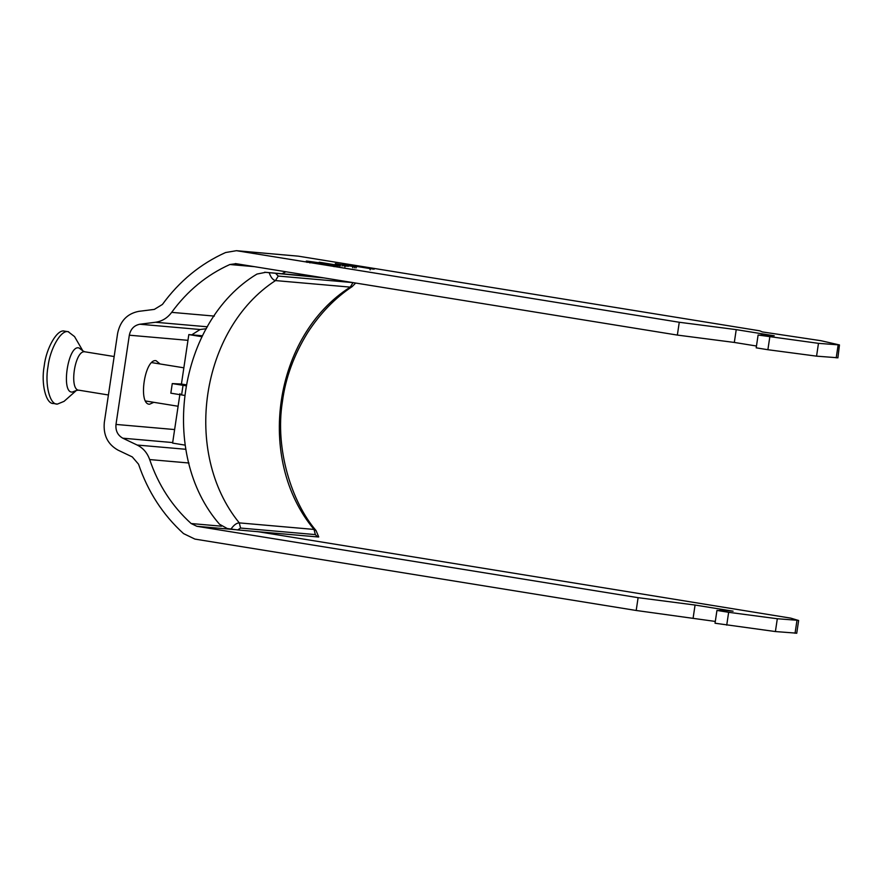 <?xml version="1.0" encoding="UTF-8"?>
<svg xmlns="http://www.w3.org/2000/svg" width="884" height="884" viewBox="0 0 884 884"><rect width="100%" height="100%" fill="white"/><g stroke="black" fill="none" stroke-linecap="round" stroke-linejoin="round"><path stroke-width="1.33" d="M257.122 531.56L790.804 618.148L798.639 620.502L796.727 633.309M818.474 343.346L758.107 335.025L756.196 347.832L767.887 349.721L816.562 356.153L818.474 343.346L839.457 344.937L820.949 340.705L762.362 331.92L759.699 330.804L298.284 256.161L236.437 250.691L225.564 252.537C200.425 263.852 179.375 281.156 162.413 304.45L154.324 309.4L138.666 311.367C127.252 313.643 120.246 320.958 117.627 333.312L104.301 422.541C103.174 435.138 107.726 444.321 117.937 450.089L132.28 456.918L138.534 464.188C147.904 491.736 162.91 514.875 183.552 533.604L194.933 539.096L636.193 610.479L715.311 621.43M188.966 463.006L149.672 459.569C158.302 484.962 172.126 506.289 191.154 523.538L196.845 526.289L638.104 597.672L636.193 610.479M693.155 617.85L695.067 605.043L638.104 597.672M695.067 605.043L733.079 611.187L719.974 610.037L719.874 610.678M798.296 620.347L777.312 618.745L728.648 612.314L716.946 610.424L724.814 611.109L719.974 610.037M716.946 610.424L715.034 623.231L775.401 631.552L796.385 633.154M756.461 346.02L734.317 342.439L736.228 329.633L679.266 322.262L236.437 250.691M736.228 329.633L774.24 335.776L761.135 334.627L761.036 335.279M758.107 335.025L765.975 335.71L761.135 334.627M837.888 357.898L839.457 344.937M337.931 265.951L325.842 264.438M336.881 265.918L318.351 262.659L307.19 261.123L310.859 262.007L325.864 264.316M334.008 266.681L334.196 265.399L333.544 265.543M319.5 263.167L318.815 263.034M309.886 262.946L310.615 261.675M307.002 262.404L307.19 261.123L306.262 261.1M340.417 265.675L319.19 262.205L340.417 265.675M343.622 265.841L348.495 266.272L343.622 265.841M356.55 267.09L335.312 263.609L356.55 267.09M373.28 269.112L343.677 264.316L374.23 269.134M343.478 265.598L343.677 264.316L342.727 264.283M816.562 356.153L837.546 357.755M149.672 459.569C147.308 452.862 143.131 448.011 137.153 445.039L122.81 438.199C117.705 435.315 115.428 430.729 115.992 424.43L129.329 335.202C130.633 329.025 134.136 325.367 139.838 324.229L155.496 322.262C162.07 321.312 167.463 318.008 171.673 312.361C187.309 290.891 206.701 274.946 229.873 264.515L236.094 263.697L677.354 335.08L734.317 342.439M345.125 265.719L344.937 267.001M361.003 266.935L347.025 264.857L361.003 266.935M370.164 269.852L369.888 268.714M677.354 335.08L679.266 322.262M769.809 336.914L767.887 349.721M728.648 612.314L726.725 625.132M160.048 363.954L156.048 360.672C144.733 358.473 137.871 404.419 149.54 404.231L153.816 402.319M206.359 328.715L200.115 329.511L191.751 334.848M285.919 271.753L281.963 273.753M235.31 263.598L236.094 263.697M342.274 264.78L352.804 266.482L342.274 264.78L342.075 266.062M352.606 267.764L352.804 266.482M355.965 268.051L356.164 266.769M354.285 267.907L354.484 266.625M326.141 263.366L336.671 265.067L326.141 263.366L325.953 264.647M336.484 266.349L336.671 265.067M339.843 266.648L340.031 265.366M338.163 266.493L338.351 265.211M237.708 529.936L317.577 536.919L315.345 534.599L240.57 528.057L237.708 529.936L227.254 528.533L219.552 524.267C158.28 454.221 177.982 321.478 256.946 274.073L265.543 272.338L317.831 276.913M202.524 335.787L188.822 334.583L202.049 336.727M188.822 334.583L181.43 384.043L185.96 384.783M181.43 384.043L172.269 383.579L185.883 385.767M184.447 395.38L170.833 393.181L172.269 383.579M179.993 393.656L172.601 443.105L185.198 445.149M317.444 276.858L264.625 272.239L324.306 277.963M317.455 536.654C319.102 536.975 319.146 537.063 317.577 536.919M230.967 529.085C233.862 525.019 236.625 522.952 239.277 522.886C182.115 452.796 200.591 329.179 275.488 280.582C272.935 280.029 270.858 277.477 269.255 272.891M318.737 536.953L316.008 530.51L314.041 529.428L239.277 522.886L240.57 528.057M275.996 273.742L278.239 276.062L275.488 280.582L350.252 287.123L352.197 286.582C334.97 298.063 320.118 313.422 307.654 332.649C293.886 355.014 285.466 378.054 282.394 401.789C274.769 449.028 291.808 502.421 316.008 530.51M315.345 534.599L314.041 529.428C255.233 459.194 273.708 335.577 350.252 287.123L353.003 282.604L278.239 276.062M108.412 394.982L79.063 390.22C68.764 390.385 74.82 349.854 84.809 351.799L82.875 350.926L74.532 336.572L68.212 331.732C61.129 329.467 50.012 348.661 48.001 366.617C44.664 384.463 49.836 405.082 57.394 404.099L53.162 403.435M68.654 331.776L64.41 331.113C57.327 328.848 46.211 348.042 44.2 366.009C40.863 383.855 46.034 404.463 53.593 403.491M78.831 390.198L76.488 390.363L64.057 401.358L57.394 404.099M196.845 526.289L234.801 529.615M238.006 250.89L298.284 256.161M838.12 345.058L836.209 357.865M777.312 618.745L775.401 631.552M796.959 620.469L795.048 633.275M191.154 523.538L221.53 526.201M185.894 449.293L137.153 445.039M122.81 438.199L172.678 442.564M174.623 429.558L115.992 424.43M129.329 335.202L187.96 340.329M200.115 329.511L139.838 324.229M207.464 326.804L155.496 322.262M171.673 312.361L214.337 316.096M254.515 266.67L229.873 264.515M181.596 394.927L183.032 385.313M114.158 356.528L85.262 351.865M82.764 350.749L79.019 347.976C68.024 344.185 60.598 393.833 72.444 392.032L76.333 390.496M346.362 266.128L346.55 264.846M355.655 283.035L352.197 286.582M178.104 406.253L145.551 400.982M183.85 367.81L151.739 362.617"/></g></svg>
